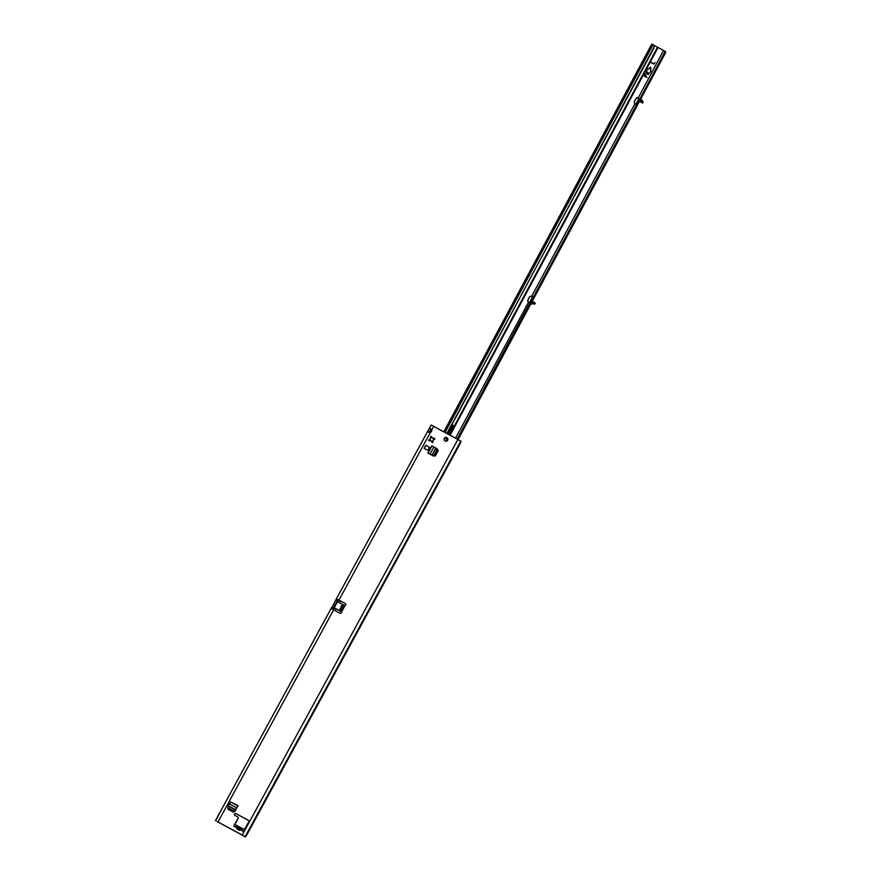 <?xml version="1.0" encoding="UTF-8"?>
<svg xmlns="http://www.w3.org/2000/svg" width="881" height="881" viewBox="0 0 881 881"><rect width="100%" height="100%" fill="white"/><g stroke="black" fill="none" stroke-linecap="round" stroke-linejoin="round"><path stroke-width="1.32" d="M431.514 436.624A0.694 0.694 129.4 0 0 430.556 436.899A0.694 0.694 129.4 0 1 430.556 436.899L430.677 438.375A1.564 1.553 -50.6 0 0 430.247 439.167L428.926 439.894A0.694 0.694 129.4 0 1 428.926 439.894A0.694 0.694 129.4 0 0 429.036 440.731M444.839 440.841A1.905 1.905 129.4 0 1 444.431 438.496A1.905 1.905 129.4 0 1 447.262 437.89M447.669 440.236A1.905 1.905 129.4 0 1 444.795 440.797A1.905 1.905 129.4 0 1 444.332 438.419A1.905 1.905 129.4 0 1 447.207 437.857A1.905 1.905 129.4 0 1 447.669 440.236M430.655 438.364L430.391 437.306A0.694 0.694 129.4 0 1 431.503 436.613A0.694 0.694 129.4 0 1 431.723 436.921L432.075 437.945A1.564 1.553 129.4 0 1 432.857 438.375L433.904 438.11A0.694 0.694 129.4 0 1 434.751 438.903A0.694 0.694 129.4 0 1 434.3 439.432L433.276 439.784A1.564 1.553 129.4 0 1 432.846 440.577L433.1 441.623A0.694 0.694 129.4 0 1 431.987 442.328A0.694 0.694 129.4 0 1 431.778 442.02L431.426 440.996A1.564 1.553 129.4 0 1 430.644 440.566L429.587 440.83A0.694 0.694 129.4 0 1 428.816 439.828A0.694 0.694 129.4 0 1 429.201 439.498L430.225 439.145A1.564 1.553 129.4 0 1 430.655 438.364L430.677 438.375M429.113 428.75L427.902 430.974C427.439 431.899 428.276 432.373 430.424 432.373A2.081 2.07 -50.6 0 0 431.701 430.027L430.247 428.408L429.113 428.75L430.776 429.322M429.278 432.053L431.018 429.036M237.837 826.081L237.87 826.092A1.806 1.388 -60.4 0 0 237.848 826.081L237.396 826.51A1.806 1.288 32.8 0 1 238.355 827.457L238.476 827.435A1.806 1.388 -60.4 0 0 237.87 826.092L236.857 828.867L238.454 828.724L238.333 827.666L235.568 827.171L236.681 825.442L237.837 826.081L236.648 825.431M236.857 828.867L239.511 830.32L238.883 828.955L238.399 829.274L239.5 828.008A1.806 1.542 -62.7 0 1 241.064 827.843L241.064 827.843A1.806 1.542 -62.7 0 1 241.097 827.865L237.903 826.114M234.798 815.31A1.035 1.035 129.4 0 1 236.009 813.637L248.453 820.409A1.035 1.035 129.4 0 1 248.563 820.475M235.568 827.171L233.74 826.18L238.057 818.273A1.035 1.035 -50.6 0 0 237.639 816.863L234.908 815.377A1.035 1.035 129.4 0 1 234.5 813.967A1.035 1.035 129.4 0 1 235.91 813.548L248.354 820.321A1.035 1.035 129.4 0 1 248.772 821.731L244.698 829.208L242.749 828.746L241.636 830.475L243.464 831.466L244.698 829.208M430.005 454.178L427.88 453.065L431.8 445.885L433.926 446.997L430.005 454.178L432.736 455.62L434.663 455.499L437.549 450.213L436.558 448.473M437.141 448.792L438.264 450.632L435.379 455.918L433.221 455.973L427.88 453.065M340.551 611.271L341.443 612.185A1.035 1.035 129.4 0 1 339.923 613.253L331.355 608.617L335.969 599.576L337.775 599.895M358.16 629.86L460.168 443.584L461.049 441.315L457.889 439.476L242.187 835.111L216.968 821.455M457.889 439.476L431.15 424.983L429.256 428.485M345.231 603.507L336.663 598.882L345.231 603.507A1.035 1.035 129.4 0 1 345.165 605.368L343.711 605.06A1.035 0.683 119.3 0 1 343.7 605.049L338.084 602.02A0.694 0.694 -50.6 0 0 337.137 602.296L334.483 607.174A0.694 0.694 -50.6 0 0 334.857 608.187L340.418 611.205M425.809 445.312L424.146 448.352L427.792 450.334L429.454 447.295L425.809 445.312M227.937 807.084L227.981 809.243L233.256 812.106L235.106 810.983L238.024 805.619L236.571 807.789L229.401 803.89L230.624 801.974L237.793 805.873L230.624 801.974M433.904 438.11L434.487 438.242A0.694 0.694 129.4 0 1 434.564 438.286M234.93 824.264L238.156 818.35A1.035 1.035 -50.6 0 0 237.859 817.017M343.458 656.819L245.502 836.785L216.968 821.444M228.08 809.298L228.036 807.161M241.735 830.563L240.469 829.847L241.592 828.118A1.806 1.542 117.3 0 0 241.548 828.096L241.548 828.096A1.806 1.542 117.3 0 0 239.984 828.261L238.883 828.955L239.984 828.261M242.76 828.746L241.592 828.118L242.76 828.757M246.713 835.089L246.856 834.23L246.713 835.089M245.336 836.95L242.187 835.111M236.692 825.453L234.919 824.297M235.139 824.583L234.974 823.922M241.636 830.475L243.464 831.466M238.476 827.435L239.07 827.777A1.806 1.388 -60.4 0 0 238.465 826.433L238.465 826.433A1.806 1.388 -60.4 0 0 238.432 826.411M239.511 830.32L240.469 829.847L239.841 828.492M340.385 611.15L340.396 611.15A1.035 0.683 119.3 0 1 340.396 611.15L343.711 605.06M342.588 604.476L339.273 610.566L342.379 604.366M334.703 608.077A0.694 0.694 -50.6 0 0 334.758 608.121L339.064 610.445M343.513 657.556L358.721 629.662M332.787 609.024L331.542 607.692L331.355 608.617M338.04 599.642L337.489 600.402L338.04 599.642M336.663 598.882L335.969 599.576L336.663 598.882M429.179 432.34L427.902 430.974L428.155 432.009M335.176 610.676L336.157 608.892M339.482 602.78L340.484 600.952M333.062 608.518L337.489 600.402M431.426 440.996L432.186 442.471M432.857 438.375L433.981 438.165M432.747 438.264A1.564 1.553 -50.6 0 0 432.097 437.956L432.097 437.956M215.636 820.773L222.926 806.897M432.119 455.323L429.675 454.045M432.031 445.995L428.111 453.175L432.031 445.995M431.899 455.202L435.809 448.022L433.926 446.997M434.102 455.169L436.976 449.883L436.029 448.209L432.175 455.279L434.663 455.499M436.976 449.883L437.549 450.213M427.792 450.334L424.257 448.396L425.908 445.357M237.044 807.425L235.315 810.388L236.571 807.789M230.679 802.007L238.024 805.619M229.401 803.89L228.267 806.005L228.201 808.538L233.476 811.412L235.315 810.388M228.267 806.005L228.146 806.611M228.366 807.998L233.641 810.861L235.37 809.903L228.311 806.06L228.201 808.538M233.641 810.861L233.476 811.412M235.436 809.903L235.205 810.454M460.51 434.619L461.655 432.042L460.51 434.619M465.036 426.019L465.774 424.378L465.036 426.019M640.278 98.176L665.155 51.351L657.501 47.222L449.552 434.939M639.518 99.729L642.524 101.326L640.432 97.615M638.626 100.797L641.599 102.449L639.132 101.183L636.765 105.268L635.003 103.661A2.081 2.07 129.4 0 1 634.562 100.974L636.401 97.989A0.87 0.859 129.4 0 1 637.591 97.703L639.265 99.035M646.147 75.359L645.762 76.724L647.039 77.407L645.773 76.724M645.156 74.433L644.584 76.085M655.101 62.463L653.944 63.806L651.511 62.496L653.779 64.115L655.101 62.463L653.955 63.806L651.323 62.793M647.788 72.308L647.403 73.663L648.372 74.191L647.436 73.696M649.506 72.837L648.218 74.5L645.993 73.299L646.753 71.361L646.225 73.035M646.004 73.299L646.786 71.383M528.005 301.665A0.87 0.859 129.4 0 1 527.807 300.674L529.272 297.492A2.081 2.07 129.4 0 1 531.75 296.368L533.875 297.073L531.86 301.192M528.985 302.161L528.148 301.754A0.87 0.859 129.4 0 1 527.719 300.608L529.184 297.426A2.081 2.07 129.4 0 1 531.672 296.302L533.346 297.106L636.578 104.641M635.014 103.672A2.081 2.07 129.4 0 1 634.639 101.04L636.478 98.055A0.87 0.859 129.4 0 1 637.668 97.769L638.406 98.298M646.852 70.028L650.751 67.209L650.784 71.857L650.585 67.507L646.841 70.028L650.839 67.264M650.508 71.989L650.619 67.54M645.167 89.499L647.293 85.964L645.167 89.499M458.065 439.575L530.769 304.033M532.201 301.379L639.463 101.403M640.905 98.705L665.254 53.312L665.794 51.869L665.155 51.351M533.798 303.934L530.648 302.117L530.01 303.78M457.184 439.101L530.131 302.238L530.891 302.249M455.554 438.209L528.633 301.974L530.131 302.238M532.025 296.457L532.576 296.732L530.472 300.85M638.119 100.159L635.884 104.2M639.298 98.727L638.163 98.617L638.956 101.029M528.996 302.15L531.551 301.027L533.864 302.26L533.203 303.482M535.219 303.108L534.569 304.33L535.219 303.108L533.864 302.26M638.78 100.919L642.535 103.033L641.17 102.185L641.831 100.963L639.276 99.608M641.831 100.963L643.196 101.8L642.535 103.022L643.196 101.811M638.67 100.841L641.17 102.185M639.309 101.326L638.615 100.632L639.309 101.326M663.536 50.459L638.119 98.055M447.801 439.938A1.905 1.905 129.4 0 1 447.559 439.96L446.887 439.894A1.905 1.619 -63.1 0 1 446.138 438.033L446.238 437.505M447.46 433.804L451.766 425.776A1.035 0.881 -63.1 0 1 453.319 426.624L449.013 434.652M653.988 45.294L657.501 47.222M645.916 75.436L645.432 76.35L644.606 76.107L645.421 76.339L645.905 75.425M644.363 76.361L644.892 74.489L644.352 76.35L647.072 77.429M647.546 72.374L647.061 73.288L647.557 72.374M649.275 72.903L648.372 74.191L649.264 72.892M447.052 440.907L447.559 439.96L446.887 439.894L446.182 441.227M653.537 44.964L653.625 45.019A1.388 1.355 122 0 1 654.297 46.539L447.119 433.617M444.707 438.121L444.255 438.969M653.944 48.015L446.865 433.485M452.647 425.193A1.035 0.881 -63.1 0 1 452.669 426.294L448.374 434.3M447.647 440.026L446.238 439.564M651.808 44.05L443.815 431.822L651.808 44.05L653.383 44.865A1.388 1.355 122 0 1 654.043 46.385L653.691 47.86M341.443 612.185L345.165 605.368M218.003 821.962L333.657 609.839M431.701 430.027L433.716 426.327M338.965 600.104L430.424 432.373M331.366 608.022L215.449 820.618L331.278 608.198M336.256 599.069L427.759 431.227M460.807 441.117L245.094 836.752M333.47 609.74L334.494 607.857M337.72 601.943L338.767 600.027M430.159 432.395L431.569 429.796M333.183 609.586L334.428 607.295M337.214 602.186L338.48 599.873M429.785 432.406L431.371 429.488M335.914 599.675L337.434 600.501M331.608 607.593L333.117 608.419M228.388 805.785L235.557 809.683M529.613 304.242L533.6 303.747M531.672 296.302L635.003 103.661M450.092 435.236L658.052 47.519M453.319 426.624L452.669 426.294M445.015 432.483L653.019 44.678M533.082 298.89L531.86 298.241M637.8 103.65L636.578 103M642.205 102.758L642.866 101.535M534.888 302.833L534.238 304.055M460.135 443.672L358.523 630.025M343.722 657.171L246.757 835.012M241.581 828.14L237.727 826.103M234.952 823.988L234.886 824.55M241.592 828.118L237.87 826.092M429.179 428.607L431.15 424.983M336.146 599.245L427.814 431.106"/></g></svg>
